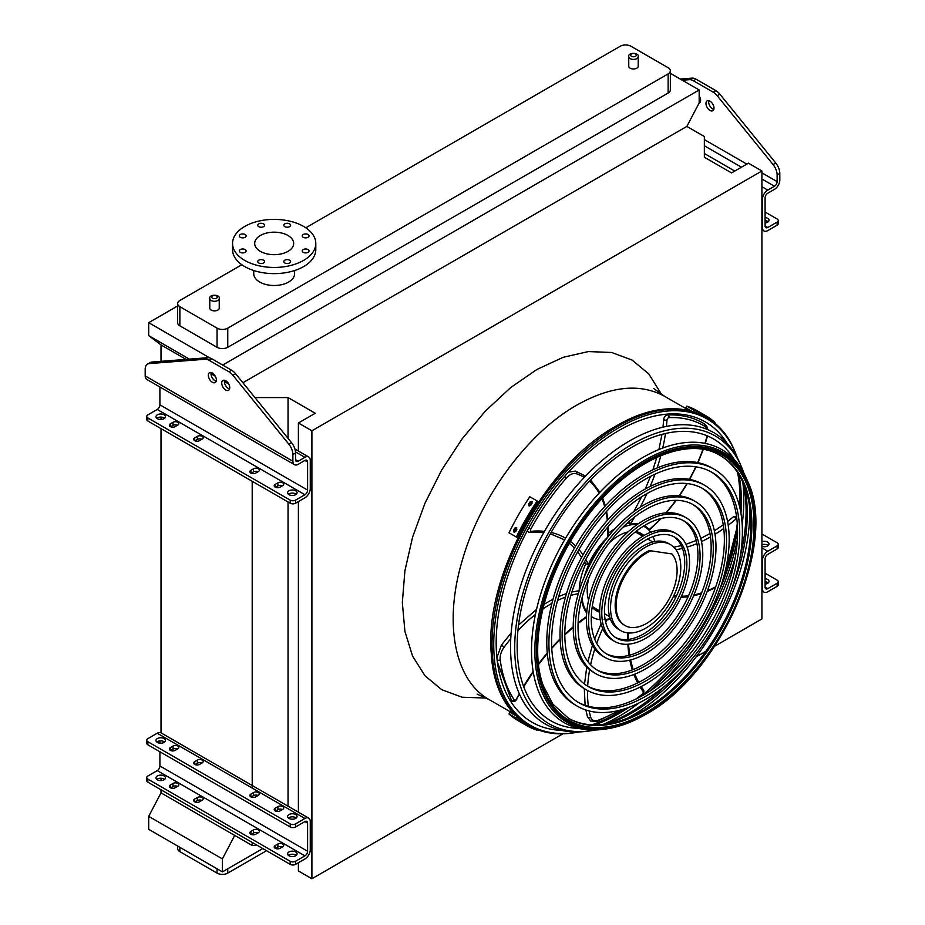 <?xml version="1.0" encoding="UTF-8"?>
<svg xmlns="http://www.w3.org/2000/svg" width="925" height="925" viewBox="0 0 925 925"><rect width="100%" height="100%" fill="white"/><g stroke="black" fill="none" stroke-linecap="round" stroke-linejoin="round"><path stroke-width="1.39" d="M630.145 68.184A4.729 2.729 0 0 0 635.302 68.774A4.729 2.729 0 0 0 638.215 66.253L638.215 56.679A4.729 2.729 180 0 1 635.302 59.2A4.729 2.729 180 0 1 630.145 58.61A4.729 2.729 180 0 1 628.757 56.679L628.757 66.253A4.729 2.729 0 0 0 630.145 68.184M211.166 310.083A4.729 2.729 0 0 0 216.323 310.673A4.729 2.729 0 0 0 219.237 308.152L219.237 298.567A4.729 2.729 180 0 1 216.323 301.087A4.729 2.729 180 0 1 211.166 300.498A4.729 2.729 180 0 1 209.778 298.567L209.778 308.152A4.729 2.729 0 0 0 211.166 310.083M241.83 264.723L179.866 300.498A7.562 4.371 0 0 0 177.646 303.585A7.562 4.371 0 0 0 179.866 306.684L217.051 328.155A7.562 4.371 0 0 0 227.758 328.155L668.139 73.896A7.562 4.371 0 0 0 670.347 70.809A7.562 4.371 0 0 0 668.139 67.722L630.942 46.25A7.562 4.371 0 0 0 620.247 46.25L305.793 227.793M253.739 270.539L253.739 273.696A20.431 11.794 0 0 0 259.728 282.044A20.431 11.794 0 0 0 288.623 282.044A20.431 11.794 0 0 0 294.613 273.696L294.613 270.539M177.646 305.955L148.694 322.663L148.694 335.636L161.008 344.909L186.075 359.386M209.732 357.906L148.694 322.663M714.701 646.193L761.911 618.941L761.911 170.986L748.406 163.182L731.548 172.917L704.353 157.215L704.353 136.518L686.859 126.413L699.173 102.941L699.173 89.968L222.671 365.063M699.173 89.968L670.347 73.329M179.866 306.684L179.866 325.831L217.051 347.303L217.051 328.155M179.866 325.831A7.562 4.371 180 0 1 177.646 322.744L177.646 303.585M670.347 70.809L670.347 89.968A7.562 4.371 180 0 1 668.139 93.055L668.139 73.896M227.758 328.155L227.758 347.303L668.139 93.055M227.758 347.303A7.562 4.371 180 0 1 217.051 347.303M298.393 862.724L298.393 870.957L311.898 878.75L563.105 733.71M662.693 676.221L663.271 675.886M674.175 669.584L678.418 667.145M696.039 656.97L705.81 651.327M161.008 789.777L161.008 792.864L234.707 835.425L252.201 845.519L257.555 845.519M311.898 878.75L311.898 430.796L761.911 170.986M298.393 451.018L298.393 422.991L311.898 430.796M298.393 812.162L298.393 501.581M288.045 438.369L288.045 397.565L315.252 413.267L298.393 422.991M288.045 806.195L288.045 501.986M254.93 397.565L288.045 397.565M252.201 845.519L252.201 842.432M252.201 834.72L252.201 833.795M252.201 788.054L252.201 481.278M252.201 473.577L252.201 472.64M211.004 373.781L215.34 376.278M224.382 381.505L228.718 384.002M161.008 780.596L161.008 778.237M295.549 864.366A3.781 2.185 180 0 1 290.196 864.366L290.196 861.279A3.781 2.185 0 0 0 295.549 861.279L295.549 864.366L304.915 858.967A7.562 4.371 120 0 0 310.268 849.693L310.268 821.585A7.562 4.371 120 0 0 308.696 818.116L161.019 732.854L161.008 428.633M161.008 419.453L161.008 417.083M161.008 361.328L161.008 344.909M161.008 792.864L148.694 816.347L148.694 829.32L222.405 871.882L262.804 848.549M242.905 382.742L686.859 126.413M591.942 724.83A175.183 101.137 120 0 0 623.219 709.278M640.516 696.722A175.183 101.137 120 0 0 682.8 652.599M720.471 587.352A175.183 101.137 120 0 0 737.537 528.661M739.769 507.409A175.183 101.137 120 0 0 737.595 472.548M189.382 359.131L148.694 335.636M225.966 380.88L226.671 381.412M234.707 835.425L222.405 858.897L148.694 816.347M222.405 858.897L222.405 871.882M227.758 868.783L227.758 873.107L266.55 850.711M179.866 847.312L179.866 851.647L217.051 873.107L217.051 868.783M179.866 851.647A7.562 4.371 180 0 1 177.646 848.549L177.646 846.04M227.758 873.107A7.562 4.371 180 0 1 217.051 873.107M287.952 251.38A19.483 11.25 180 0 1 266.724 253.82A19.483 11.25 180 0 1 254.687 243.425A19.483 11.25 180 0 1 274.17 232.175A19.483 11.25 180 0 1 293.664 243.425A19.483 11.25 180 0 1 287.952 251.38M303.227 237.297A3.411 1.966 0 0 0 306.938 237.713A3.411 1.966 0 0 0 309.042 235.898A3.411 1.966 0 0 0 305.632 233.933A3.411 1.966 0 0 0 302.232 235.898A3.411 1.966 0 0 0 303.227 237.297M284.796 226.648A3.411 1.966 0 0 0 288.507 227.076A3.411 1.966 0 0 0 290.612 225.261A3.411 1.966 0 0 0 287.201 223.295A3.411 1.966 0 0 0 283.802 225.261A3.411 1.966 0 0 0 284.796 226.648M258.734 226.648A3.411 1.966 0 0 0 262.446 227.076A3.411 1.966 0 0 0 264.55 225.261A3.411 1.966 0 0 0 261.139 223.295A3.411 1.966 0 0 0 257.74 225.261A3.411 1.966 0 0 0 258.734 226.648M240.303 237.297A3.411 1.966 0 0 0 244.015 237.713A3.411 1.966 0 0 0 246.119 235.898A3.411 1.966 0 0 0 242.72 233.933A3.411 1.966 0 0 0 239.309 235.898A3.411 1.966 0 0 0 240.303 237.297M240.303 252.34A3.411 1.966 0 0 0 244.015 252.768A3.411 1.966 0 0 0 246.119 250.952A3.411 1.966 0 0 0 242.72 248.987A3.411 1.966 0 0 0 239.309 250.952A3.411 1.966 0 0 0 240.303 252.34M258.734 262.978A3.411 1.966 0 0 0 262.446 263.405A3.411 1.966 0 0 0 264.55 261.59A3.411 1.966 0 0 0 261.139 259.624A3.411 1.966 0 0 0 257.74 261.59A3.411 1.966 0 0 0 258.734 262.978M284.796 262.978A3.411 1.966 0 0 0 288.507 263.405A3.411 1.966 0 0 0 290.612 261.59A3.411 1.966 0 0 0 287.201 259.624A3.411 1.966 0 0 0 283.802 261.59A3.411 1.966 0 0 0 284.796 262.978M303.227 252.34A3.411 1.966 0 0 0 306.938 252.768A3.411 1.966 0 0 0 309.042 250.952A3.411 1.966 0 0 0 305.632 248.987A3.411 1.966 0 0 0 302.232 250.952A3.411 1.966 0 0 0 303.227 252.34M303.608 260.411A41.625 24.027 180 0 1 258.248 265.625A41.625 24.027 180 0 1 232.557 243.425A41.625 24.027 180 0 1 274.17 219.398A41.625 24.027 180 0 1 315.795 243.425A41.625 24.027 180 0 1 303.608 260.411M315.795 243.425L315.795 249.6A41.625 24.027 180 0 1 303.608 266.597A41.625 24.027 180 0 1 258.248 271.8A41.625 24.027 180 0 1 232.557 249.6L232.557 243.425M280.032 487.163L282.715 485.613A3.411 1.966 0 0 0 283.709 484.226A3.411 1.966 0 0 0 281.605 482.411A3.411 1.966 0 0 0 277.893 482.838L275.222 484.376A3.411 1.966 0 0 0 274.216 485.764A3.411 1.966 0 0 0 276.321 487.579A3.411 1.966 0 0 0 280.032 487.163M255.693 473.103L258.364 471.553A3.411 1.966 0 0 0 259.358 470.166A3.411 1.966 0 0 0 257.254 468.351A3.411 1.966 0 0 0 253.542 468.778L250.872 470.316A3.411 1.966 0 0 0 249.877 471.715A3.411 1.966 0 0 0 251.982 473.531A3.411 1.966 0 0 0 255.693 473.103M175.16 426.61L177.831 425.061A3.411 1.966 0 0 0 178.826 423.673A3.411 1.966 0 0 0 176.733 421.858A3.411 1.966 0 0 0 173.021 422.286L170.339 423.823A3.411 1.966 0 0 0 169.344 425.222A3.411 1.966 0 0 0 171.449 427.038A3.411 1.966 0 0 0 175.16 426.61M199.499 440.67L202.182 439.121A3.411 1.966 0 0 0 203.176 437.733A3.411 1.966 0 0 0 201.072 435.918A3.411 1.966 0 0 0 197.36 436.334L194.689 437.883A3.411 1.966 0 0 0 193.695 439.271A3.411 1.966 0 0 0 195.788 441.086A3.411 1.966 0 0 0 199.499 440.67M164.049 414.793A4.729 2.729 0 0 0 158.903 414.203A4.729 2.729 0 0 0 155.978 416.724A4.729 2.729 0 0 0 160.707 419.453A4.729 2.729 0 0 0 165.436 416.724A4.729 2.729 0 0 0 164.049 414.793M295.688 490.793A4.729 2.729 0 0 0 290.531 490.192A4.729 2.729 0 0 0 287.617 492.724A4.729 2.729 0 0 0 292.346 495.453A4.729 2.729 0 0 0 297.075 492.724A4.729 2.729 0 0 0 295.688 490.793M295.549 453.019L292.878 454.557A11.354 6.556 -120 0 0 288.808 444.15L291.491 442.601A11.354 6.556 60 0 1 295.549 453.019L295.549 459.667A3.781 2.185 120 0 0 296.335 461.39A3.781 2.185 120 0 0 298.232 461.205L304.915 457.343A7.562 4.371 -60 0 1 308.696 456.973A7.562 4.371 -60 0 1 310.268 460.43L310.268 488.55A7.562 4.371 -60 0 1 304.915 497.812L295.549 503.223A3.781 2.185 180 0 1 290.196 503.223L290.196 500.136L147.873 417.961L147.873 421.048A3.781 2.185 180 0 1 146.763 419.499L146.763 416.412A3.781 2.185 0 0 0 147.873 417.961M290.196 500.136A3.781 2.185 0 0 0 295.549 500.136L295.549 503.223M292.878 454.557L292.878 461.205A7.562 4.371 120 0 0 294.439 464.674A7.562 4.371 120 0 0 298.232 464.292L304.915 460.43A3.781 2.185 -60 0 1 306.811 460.245A3.781 2.185 -60 0 1 307.597 461.98L307.597 490.088A3.781 2.185 -60 0 1 304.915 494.725L295.549 500.136M159.909 386.997L159.909 404.826A3.781 2.185 -60 0 1 157.227 409.463L147.873 414.874A3.781 2.185 0 0 0 146.763 416.412M290.196 503.223L147.873 421.048M275.5 487.302L277.893 485.926A3.411 1.966 180 0 1 282.426 485.775M251.149 473.253L253.542 471.866A3.411 1.966 180 0 1 258.075 471.715M170.628 426.749L173.021 425.373A3.411 1.966 180 0 1 177.554 425.222M194.967 440.809L197.36 439.433A3.411 1.966 180 0 1 201.893 439.283M156.811 418.262A4.729 2.729 180 0 1 164.049 417.88A4.729 2.729 180 0 1 164.604 418.262M288.438 494.262A4.729 2.729 180 0 1 295.688 493.881A4.729 2.729 180 0 1 296.243 494.262M291.491 442.601L235.586 373.735L232.915 375.272A11.354 6.556 -120 0 0 228.961 371.781L209.108 360.322A11.354 6.556 -120 0 0 205.153 359.247L149.26 363.583A11.354 6.556 -120 0 0 147.537 364.092A11.354 6.556 -120 0 0 145.19 369.295L145.19 375.943A7.562 4.371 120 0 0 146.763 379.412L294.439 464.674M147.537 364.092L150.22 362.554A11.354 6.556 60 0 1 151.931 362.033L149.26 363.583M205.153 359.247L207.824 357.697L151.931 362.033M207.824 357.697A11.354 6.556 60 0 1 211.79 358.784L209.108 360.322M228.961 371.781L231.632 370.243L211.79 358.784M231.632 370.243A11.354 6.556 60 0 1 235.586 373.735M211.177 372.532A5.677 3.272 -120 0 0 212.183 377.735A5.677 3.272 -120 0 0 216.184 381.204M224.555 380.256A5.677 3.272 -120 0 0 228.394 388.454A5.677 3.272 -120 0 0 229.562 388.928M288.808 444.15L232.915 375.272M212.345 373.006A5.677 3.272 -120 0 0 209.512 372.729A5.677 3.272 -120 0 0 209.512 379.285A5.677 3.272 -120 0 0 215.178 382.557A5.677 3.272 -120 0 0 216.057 378.013A5.677 3.272 -120 0 0 212.345 373.006M225.723 390.003A5.677 3.272 -120 0 0 228.556 390.281A5.677 3.272 -120 0 0 228.556 383.725A5.677 3.272 -120 0 0 222.89 380.453A5.677 3.272 -120 0 0 222.012 384.997A5.677 3.272 -120 0 0 225.723 390.003M765.091 220.636A4.729 2.729 180 0 1 767.634 221.399A4.729 2.729 180 0 1 768.189 221.792M778.237 220.555L778.237 223.642A3.781 2.185 180 0 1 777.127 225.18L777.127 222.093A3.781 2.185 0 0 0 778.237 220.555A3.781 2.185 0 0 0 777.127 219.005L765.091 212.056M680.245 79.041L692.085 78.116A11.354 6.556 60 0 1 696.039 79.203L715.892 90.662A11.354 6.556 60 0 1 719.847 94.153L775.74 163.02A11.354 6.556 60 0 1 779.81 173.426L777.127 174.975L777.127 181.624A3.781 2.185 -60 0 1 774.456 186.26L767.773 190.122A7.562 4.371 120 0 0 762.42 199.384L762.42 227.504A7.562 4.371 120 0 0 763.981 230.961A7.562 4.371 120 0 0 767.773 230.591L777.127 225.18M765.091 222.937A4.729 2.729 0 0 0 769.022 220.242A4.729 2.729 0 0 0 767.634 218.312A4.729 2.729 0 0 0 765.091 217.548M779.81 173.426L779.81 180.074A7.562 4.371 -60 0 1 774.456 189.347L767.773 193.209A3.781 2.185 120 0 0 765.091 197.846L765.091 225.954A3.781 2.185 120 0 0 765.877 227.689A3.781 2.185 120 0 0 767.773 227.504L777.127 222.093M713.822 109.347A5.677 3.272 60 0 1 709.822 105.878A5.677 3.272 60 0 1 708.816 100.675M700.445 101.623A5.677 3.272 60 0 1 699.173 101.079M777.127 174.975A11.354 6.556 -120 0 0 773.069 164.569L717.176 95.691A11.354 6.556 -120 0 0 713.21 92.199L693.368 80.741A11.354 6.556 -120 0 0 689.414 79.666L682.292 80.221M709.984 101.149A5.677 3.272 -120 0 0 707.139 100.871A5.677 3.272 -120 0 0 707.139 107.416A5.677 3.272 -120 0 0 712.817 110.699A5.677 3.272 -120 0 0 713.684 106.144A5.677 3.272 -120 0 0 709.984 101.149M699.069 103.138A5.677 3.272 -120 0 0 699.439 102.976A5.677 3.272 -120 0 0 699.173 95.98M280.032 810.924L282.715 809.375A3.411 1.966 0 0 0 283.709 807.987A3.411 1.966 0 0 0 281.605 806.172A3.411 1.966 0 0 0 277.893 806.6L275.222 808.138A3.411 1.966 0 0 0 274.216 809.537A3.411 1.966 0 0 0 276.321 811.352A3.411 1.966 0 0 0 280.032 810.924M255.693 796.864L258.364 795.327A3.411 1.966 0 0 0 259.358 793.928A3.411 1.966 0 0 0 257.254 792.112A3.411 1.966 0 0 0 253.542 792.54L250.872 794.089A3.411 1.966 0 0 0 249.877 795.477A3.411 1.966 0 0 0 251.982 797.292A3.411 1.966 0 0 0 255.693 796.864M175.16 750.372L177.831 748.834A3.411 1.966 0 0 0 178.826 747.435A3.411 1.966 0 0 0 176.733 745.619A3.411 1.966 0 0 0 173.021 746.047L170.339 747.597A3.411 1.966 0 0 0 169.344 748.984A3.411 1.966 0 0 0 171.449 750.799A3.411 1.966 0 0 0 175.16 750.372M199.499 764.432L202.182 762.882A3.411 1.966 0 0 0 203.176 761.495A3.411 1.966 0 0 0 201.072 759.679A3.411 1.966 0 0 0 197.36 760.107L194.689 761.645A3.411 1.966 0 0 0 193.695 763.044A3.411 1.966 0 0 0 195.788 764.859A3.411 1.966 0 0 0 199.499 764.432M295.688 814.555A4.729 2.729 0 0 0 290.531 813.965A4.729 2.729 0 0 0 287.617 816.486A4.729 2.729 0 0 0 292.346 819.215A4.729 2.729 0 0 0 297.075 816.486A4.729 2.729 0 0 0 295.688 814.555M164.049 738.555A4.729 2.729 0 0 0 158.903 737.965A4.729 2.729 0 0 0 155.978 740.486A4.729 2.729 0 0 0 160.707 743.214A4.729 2.729 0 0 0 165.436 740.486A4.729 2.729 0 0 0 164.049 738.555M161.019 732.854A7.562 4.371 120 0 0 157.227 733.224L147.873 738.636A3.781 2.185 0 0 0 146.763 740.173A3.781 2.185 0 0 0 147.873 741.723L147.873 744.81A3.781 2.185 180 0 1 146.763 743.272L146.763 740.173M295.549 861.279L304.915 855.868A3.781 2.185 120 0 0 307.597 851.243L307.597 823.123A3.781 2.185 120 0 0 306.811 821.388A3.781 2.185 120 0 0 304.915 821.585L295.549 826.985A3.781 2.185 180 0 1 290.196 826.985L290.196 823.897L147.873 741.723M290.196 823.897A3.781 2.185 0 0 0 295.549 823.897L295.549 826.985M308.696 818.116A7.562 4.371 120 0 0 304.915 818.486L295.549 823.897M290.196 826.985L147.873 744.81M282.426 809.537A3.411 1.966 0 0 0 277.893 809.687L275.5 811.075M258.075 795.488A3.411 1.966 0 0 0 253.542 795.627L251.149 797.015M177.554 748.996A3.411 1.966 0 0 0 173.021 749.134L170.628 750.522M201.893 763.044A3.411 1.966 0 0 0 197.36 763.194L194.967 764.57M288.438 818.024A4.729 2.729 180 0 1 295.688 817.642A4.729 2.729 180 0 1 296.243 818.024M156.811 742.035A4.729 2.729 180 0 1 164.049 741.642A4.729 2.729 180 0 1 164.604 742.035M290.196 861.279L147.873 779.104A3.781 2.185 0 0 1 146.763 777.555A3.781 2.185 0 0 1 147.873 776.017L157.227 770.606A3.781 2.185 120 0 0 159.909 765.969L159.909 751.759M159.909 743.18L159.909 740.89M277.893 843.982A3.411 1.966 180 0 1 281.605 843.554A3.411 1.966 180 0 1 283.709 845.369A3.411 1.966 180 0 1 282.715 846.757L280.032 848.306A3.411 1.966 180 0 1 276.321 848.734A3.411 1.966 180 0 1 274.216 846.918A3.411 1.966 180 0 1 275.222 845.519L277.893 843.982L277.893 847.069L275.5 848.445M253.542 829.922A3.411 1.966 180 0 1 257.254 829.494A3.411 1.966 180 0 1 259.358 831.309A3.411 1.966 180 0 1 258.364 832.708L255.693 834.246A3.411 1.966 180 0 1 251.982 834.674A3.411 1.966 180 0 1 249.877 832.858A3.411 1.966 180 0 1 250.872 831.471L253.542 829.922L253.542 833.009L251.149 834.396M173.021 783.429A3.411 1.966 180 0 1 176.733 783.001A3.411 1.966 180 0 1 178.826 784.816A3.411 1.966 180 0 1 177.831 786.204L175.16 787.753A3.411 1.966 180 0 1 171.449 788.181A3.411 1.966 180 0 1 169.344 786.366A3.411 1.966 180 0 1 170.339 784.978L173.021 783.429L173.021 786.516L170.628 787.903M197.36 797.489A3.411 1.966 180 0 1 201.072 797.061A3.411 1.966 180 0 1 203.176 798.876A3.411 1.966 180 0 1 202.182 800.264L199.499 801.813A3.411 1.966 180 0 1 195.788 802.241A3.411 1.966 180 0 1 193.695 800.426A3.411 1.966 180 0 1 194.689 799.027L197.36 797.489L197.36 800.576L194.967 801.952M288.993 855.798A4.729 2.729 0 0 0 294.15 856.388A4.729 2.729 0 0 0 297.075 853.868A4.729 2.729 0 0 0 295.688 851.937A4.729 2.729 0 0 0 290.531 851.347A4.729 2.729 0 0 0 287.617 853.868A4.729 2.729 0 0 0 288.993 855.798M157.366 779.798A4.729 2.729 0 0 0 162.523 780.388A4.729 2.729 0 0 0 165.436 777.867A4.729 2.729 0 0 0 164.049 775.936A4.729 2.729 0 0 0 158.903 775.347A4.729 2.729 0 0 0 155.978 777.867A4.729 2.729 0 0 0 157.366 779.798M290.196 864.366L147.873 782.192A3.781 2.185 180 0 1 146.763 780.654L146.763 777.555M282.426 846.918A3.411 1.966 0 0 0 277.893 847.069M258.075 832.87A3.411 1.966 0 0 0 253.542 833.009M177.554 786.377A3.411 1.966 0 0 0 173.021 786.516M201.893 800.426A3.411 1.966 0 0 0 197.36 800.576M288.438 855.405A4.729 2.729 180 0 1 295.688 855.024A4.729 2.729 180 0 1 296.243 855.405M156.811 779.417A4.729 2.729 180 0 1 164.049 779.023A4.729 2.729 180 0 1 164.604 779.417M768.189 545.553A4.729 2.729 -0 0 0 767.634 545.16A4.729 2.729 -0 0 0 761.911 544.732M778.237 544.316L778.237 547.403A3.781 2.185 180 0 1 777.127 548.953L777.127 545.866A3.781 2.185 -0 0 0 778.237 544.316A3.781 2.185 -0 0 0 777.127 542.767L761.911 533.979M777.127 583.236A3.781 2.185 0 0 0 778.237 581.698L778.237 584.785A3.781 2.185 180 0 1 777.127 586.334L777.127 583.236L767.773 588.647A3.781 2.185 -60 0 1 765.877 588.832A3.781 2.185 -60 0 1 765.091 587.097L765.091 558.989A3.781 2.185 -60 0 1 767.773 554.352L777.127 548.953M761.911 546.363A4.729 2.729 0 0 0 766.652 546.374A4.729 2.729 0 0 0 769.022 544.004A4.729 2.729 0 0 0 767.634 542.073A4.729 2.729 0 0 0 761.911 541.645M777.127 586.334L767.773 591.734A7.562 4.371 -60 0 1 763.981 592.116A7.562 4.371 -60 0 1 762.42 588.647L762.42 560.538A7.562 4.371 -60 0 1 767.773 551.265L777.127 545.866M765.091 581.79A4.729 2.729 180 0 1 767.634 582.542A4.729 2.729 180 0 1 768.189 582.935M778.237 581.698A3.781 2.185 0 0 0 777.127 580.148L765.091 573.199M765.091 578.692A4.729 2.729 180 0 1 767.634 579.455A4.729 2.729 180 0 1 769.022 581.386A4.729 2.729 180 0 1 765.091 584.08M737.445 458.083A176.848 102.097 120 0 0 735.017 451.805A176.848 102.097 120 0 0 618.779 427.743A176.848 102.097 120 0 0 495.95 615.957A176.848 102.097 120 0 0 572.691 732.97A176.848 102.097 120 0 0 579.339 731.929M602.869 724.541A176.848 102.097 120 0 0 638.99 702.954M664.138 680.499A176.848 102.097 120 0 0 735.306 557.232M742.174 524.232A176.848 102.097 120 0 0 742.81 482.156M737.942 473.091A175.496 101.322 -60 0 1 739.942 508.172M737.572 529.771A175.496 101.322 -60 0 1 719.5 590.115M684.708 650.379A175.496 101.322 -60 0 1 641.487 696.19M623.97 709.047A175.496 101.322 -60 0 1 592.59 724.865M727.131 443.364A173.368 100.097 120 0 0 618.779 430.576A173.368 100.097 120 0 0 499.789 606.719A173.368 100.097 120 0 0 561.429 730.357M594.463 724.923A173.368 100.097 120 0 0 628.919 707.347M649.778 691.195A173.368 100.097 120 0 0 737.387 539.448M740.948 513.317A173.368 100.097 120 0 0 738.936 474.687M711.094 471.842A133.038 76.81 -60 0 1 730.137 578.784A133.038 76.81 -60 0 1 643.522 695.045A133.038 76.81 -60 0 1 578.079 702.237M577.258 706.145L575.107 704.908A136.819 78.995 -60 0 1 554.144 595.272A136.819 78.995 -60 0 1 643.522 474.71A136.819 78.995 -60 0 1 711.926 467.934L714.065 469.172A136.819 78.995 120 0 0 645.662 475.947A136.819 78.995 120 0 0 556.283 596.509A136.819 78.995 120 0 0 577.258 706.145A136.819 78.995 120 0 0 714.065 627.15A136.819 78.995 120 0 0 714.065 469.172M645.662 479.034A133.038 76.81 120 0 0 558.758 596.267A133.038 76.81 120 0 0 579.143 702.861A133.038 76.81 120 0 0 712.181 626.063A133.038 76.81 120 0 0 712.181 472.444A133.038 76.81 120 0 0 645.662 479.034M701.751 488.03A114.342 66.01 -60 0 1 717.927 579.998A114.342 66.01 -60 0 1 643.522 679.782A114.342 66.01 -60 0 1 587.433 686.049M586.6 689.957L584.461 688.72A118.123 68.196 -60 0 1 566.354 594.07A118.123 68.196 -60 0 1 643.522 489.972A118.123 68.196 -60 0 1 702.584 484.122L704.723 485.359A118.123 68.196 120 0 0 645.662 491.21A118.123 68.196 120 0 0 568.493 595.295A118.123 68.196 120 0 0 586.6 689.957A118.123 68.196 120 0 0 704.723 621.75A118.123 68.196 120 0 0 704.723 485.359M645.662 494.297A114.342 66.01 120 0 0 570.968 595.053A114.342 66.01 120 0 0 588.485 686.685A114.342 66.01 120 0 0 702.838 620.663A114.342 66.01 120 0 0 702.827 488.631A114.342 66.01 120 0 0 645.662 494.297M692.409 504.217A95.657 55.222 -60 0 1 705.717 581.201A95.657 55.222 -60 0 1 643.522 664.52A95.657 55.222 -60 0 1 596.775 669.85M595.943 673.77L593.804 672.533A99.438 57.408 -60 0 1 578.564 592.856A99.438 57.408 -60 0 1 643.522 505.235A99.438 57.408 -60 0 1 693.241 500.309L695.38 501.547A99.438 57.408 120 0 0 645.662 506.472A99.438 57.408 120 0 0 580.703 594.093A99.438 57.408 120 0 0 595.943 673.77A99.438 57.408 120 0 0 695.38 616.362A99.438 57.408 120 0 0 695.38 501.547M645.662 509.559A95.657 55.222 120 0 0 583.178 593.85A95.657 55.222 120 0 0 597.839 670.498A95.657 55.222 120 0 0 693.484 615.264A95.657 55.222 120 0 0 693.484 504.819A95.657 55.222 120 0 0 645.662 509.559M683.055 520.417A76.96 44.435 -60 0 1 693.507 582.415A76.96 44.435 -60 0 1 643.522 649.257A76.96 44.435 -60 0 1 606.129 653.663M605.285 657.582L603.146 656.345A80.741 46.62 -60 0 1 590.774 591.642A80.741 46.62 -60 0 1 643.522 520.498A80.741 46.62 -60 0 1 683.887 516.497L686.038 517.734A80.741 46.62 120 0 0 645.662 521.735A80.741 46.62 120 0 0 592.913 592.879A80.741 46.62 120 0 0 605.285 657.582A80.741 46.62 120 0 0 686.038 610.962A80.741 46.62 120 0 0 686.038 517.734M645.662 524.822A76.96 44.435 120 0 0 595.388 592.636A76.96 44.435 120 0 0 607.182 654.31A76.96 44.435 120 0 0 684.142 609.876A76.96 44.435 120 0 0 684.142 521.006A76.96 44.435 120 0 0 645.662 524.822M673.701 536.616A58.263 33.647 -60 0 1 681.286 583.629A58.263 33.647 -60 0 1 643.522 633.995A58.263 33.647 -60 0 1 615.472 637.464M614.639 641.395L612.5 640.158A62.056 35.821 -60 0 1 602.984 590.439A62.056 35.821 -60 0 1 643.522 535.76A62.056 35.821 -60 0 1 674.545 532.684L676.684 533.922A62.056 35.821 120 0 0 645.662 536.986A62.056 35.821 120 0 0 605.123 591.676A62.056 35.821 120 0 0 614.639 641.395A62.056 35.821 120 0 0 676.684 605.574A62.056 35.821 120 0 0 676.684 533.922M645.662 540.084A58.263 33.647 120 0 0 607.598 591.422A58.263 33.647 120 0 0 616.524 638.123A58.263 33.647 120 0 0 674.799 604.476A58.263 33.647 120 0 0 674.799 537.194A58.263 33.647 120 0 0 645.662 540.084M610.431 619.114A52.968 30.583 -60 0 1 606.8 620.028A117.556 67.872 120 0 0 605.69 622.247M604.129 619.472L606.8 620.028M586.681 612.974A52.968 30.583 -60 0 1 581.652 599.365M605.713 539.795A52.216 30.143 120 0 0 584.242 576.992M582.056 597.816A52.216 30.143 120 0 0 586.774 611.876M591.283 616.466A52.216 30.143 120 0 0 592.671 617.357A52.216 30.143 120 0 0 600.232 619.704M605.135 619.623A52.216 30.143 120 0 0 610.222 618.548M654.692 541.518A52.216 30.143 120 0 0 653.085 536.569M650.703 532.291A52.216 30.143 120 0 0 644.875 526.915A52.216 30.143 120 0 0 643.43 526.163M637.198 524.544A52.216 30.143 120 0 0 622.664 527.493M627.994 531.944A44.643 25.773 120 0 0 618.779 535.679A44.643 25.773 120 0 0 609.217 542.906M588.682 578.472A44.643 25.773 120 0 0 588.577 600.209M592.15 607.101A44.643 25.773 120 0 0 596.452 610.801A44.643 25.773 120 0 0 599.643 612.177M643.893 535.54A44.643 25.773 120 0 0 641.094 533.471A44.643 25.773 120 0 0 635.741 531.597M615.148 528.522A52.216 30.143 120 0 0 608.28 533.424M585.594 564.169A52.216 30.143 120 0 0 579.189 590.693M628.769 523.226A52.216 30.143 120 0 0 626.711 523.631M595.157 609.957A44.643 25.773 120 0 0 599.643 611.194M643.037 536.038A44.643 25.773 120 0 0 639.718 532.765M585.571 562.782L585.155 563.753L588.242 564.331A1.896 1.087 120 0 0 588.797 563.51A52.968 30.583 -60 0 1 607.598 537.309A117.556 67.872 120 0 0 607.725 527.111M607.621 535.286L607.598 537.309M585.155 563.753L584.253 562.377M644.135 525.724A52.968 30.583 -60 0 1 646.644 527.921L649.315 529.47A117.556 67.872 120 0 0 660.658 518.59M629.069 521.087L630.283 524.105A1.896 1.087 120 0 0 630.353 524.14A1.896 1.087 120 0 0 630.862 524.221A52.968 30.583 -60 0 1 638.1 523.92M644.193 525.689A52.968 30.583 -60 0 1 645.257 526.256A52.968 30.583 -60 0 1 649.315 529.47L648.783 529.586M620.825 630.677L618.686 629.439A49.672 28.675 -60 0 1 611.067 589.63A49.672 28.675 -60 0 1 643.522 545.866A49.672 28.675 -60 0 1 668.359 543.403L670.498 544.64A49.672 28.675 120 0 0 645.662 547.103A49.672 28.675 120 0 0 613.217 590.867A49.672 28.675 120 0 0 620.825 630.677A49.672 28.675 120 0 0 670.498 601.99A49.672 28.675 120 0 0 670.498 544.64M592.266 606.326A43.128 24.906 120 0 0 594.532 607.945L599.654 610.893M642.782 536.188L637.66 533.228A43.128 24.906 120 0 0 635.14 532.083M650.252 551.127A43.128 24.906 120 0 0 619.172 588.624A43.128 24.906 120 0 0 625.034 625.554A43.128 24.906 120 0 0 665.977 604.21A43.128 24.906 120 0 0 671.92 553.948L649.315 550.583A43.128 24.906 120 0 0 618.235 588.092A43.128 24.906 120 0 0 624.097 625.011L625.034 625.554M671.92 553.948L649.315 550.583M695.23 410.261A178.964 103.323 120 0 0 694.004 409.763L691.854 408.526A178.964 103.323 -60 0 1 693.091 409.023L695.507 410.342M714.551 423.014L714.909 422.39A178.964 103.323 120 0 0 705.116 415.325L697.751 411.082A178.964 103.323 120 0 0 686.743 406.121L685.795 407.775L691.518 411.082M705.116 415.325A178.964 103.323 120 0 0 694.097 410.376L686.743 406.121M694.097 410.376L693.38 411.625M516.809 719.28L514.67 718.054A178.964 103.323 -60 0 1 513.629 717.222L515.768 718.459A178.964 103.323 120 0 0 516.809 719.28L517.017 719.477M517.063 717.002L516.347 718.251L508.993 713.996A178.964 103.323 120 0 0 518.786 721.061L526.152 725.304A178.964 103.323 120 0 0 537.159 730.264L537.518 729.628M516.347 718.251A178.964 103.323 120 0 0 526.152 725.304M515.676 715.661L509.941 712.354L508.993 713.996M516.809 529.424A178.964 103.323 120 0 0 515.768 531.447L514.023 532.187L513.629 530.21A178.964 103.323 -60 0 1 514.67 528.198L516.439 527.47L516.809 529.424M532.048 503.269A178.964 103.323 120 0 0 530.811 505.177L528.927 505.836L528.672 503.94A178.964 103.323 -60 0 1 529.898 502.032L531.806 501.385L532.048 503.269M537.159 500.98L529.805 496.737A178.964 103.323 120 0 0 508.993 532.777L517.295 537.575A177.08 102.236 -60 0 1 538.107 501.535L537.159 500.98A178.964 103.323 120 0 0 516.347 537.02M516.844 527.886L515.618 528.742A177.08 102.236 120 0 0 514.577 530.765L514.566 532.314M532.187 501.789L530.857 502.587A177.08 102.236 120 0 0 529.62 504.495L529.482 505.987M666.012 685.124A164.823 95.159 -60 0 1 629.543 712.932A164.823 95.159 -60 0 1 603.99 724.414M743.261 483.185A164.823 95.159 -60 0 1 740.243 556.538M734.126 459.39A162.708 93.934 120 0 0 632.214 447.041A162.708 93.934 120 0 0 520.498 612.639A162.708 93.934 120 0 0 578.819 728.391M607.517 723.905A162.708 93.934 120 0 0 632.214 712.747A162.708 93.934 120 0 0 690.894 660.3M731.189 590.508A162.708 93.934 120 0 0 744.579 486.492M588.913 731.028L585.687 731.409A168.304 97.171 -60 0 1 545.392 529.771A168.304 97.171 -60 0 1 740.173 463.841L741.445 466.824A166.176 95.946 120 0 0 632.214 444.208A166.176 95.946 120 0 0 516.798 621.08A166.176 95.946 120 0 0 588.913 731.028A166.176 95.946 120 0 0 595.573 729.964M627.717 718.077A166.176 95.946 120 0 0 632.214 715.58A166.176 95.946 120 0 0 749.632 506.9M743.862 473.126A166.176 95.946 120 0 0 741.445 466.824M719.916 455.331A151.723 87.598 -60 0 1 742.497 577.096A151.723 87.598 -60 0 1 643.522 710.308A151.723 87.598 -60 0 1 568.204 718.124M601.909 729.478A157.632 91.008 -60 0 1 564.169 540.605A157.632 91.008 -60 0 1 746.602 478.861L747.62 481.231A155.943 90.037 -60 0 0 645.118 460.014A155.943 90.037 -60 0 0 536.801 625.982A155.943 90.037 -60 0 0 604.476 729.166L601.909 729.478M486.377 698.063L462.142 697.242L441.745 689.692L425.014 675.805L412.573 656.114L404.919 631.382L402.329 602.557L404.919 570.748L412.573 537.182L425.014 503.131L441.745 469.923L462.142 438.82L485.405 411.035L510.646 387.61L536.905 369.468L563.163 357.304L588.404 351.569L611.668 352.494L632.064 360.045L648.795 373.931L661.629 394.512M689.16 410.48L664.624 396.328C640.227 383.054 611.032 385.945 577.038 405C528.059 432.565 480.769 496.355 462.592 559.371C443.283 622.502 454.383 680.499 489.441 699.751L477.138 694.132M212.507 298.185A2.833 1.642 0 0 0 217.248 297.445A2.833 1.642 0 0 0 213.779 295.445A2.833 1.642 0 0 0 212.507 298.185M631.486 56.286A2.833 1.642 0 0 0 636.227 55.558A2.833 1.642 0 0 0 632.758 53.546A2.833 1.642 0 0 0 631.486 56.286M304.915 494.725L157.227 409.463M304.915 457.343L295.503 451.909M298.232 461.205L295.549 459.667M292.878 461.205L145.19 375.943M307.597 461.98L304.915 460.43M307.597 490.088L159.909 404.826M194.689 437.883L194.689 440.67M197.36 436.334L197.36 439.433M170.339 423.823L170.339 426.61M173.021 422.286L173.021 425.373M250.872 470.316L250.872 473.103M253.542 468.778L253.542 471.866M275.222 484.376L275.222 487.163M277.893 482.838L277.893 485.926M767.773 227.504L765.091 225.954M777.127 181.624L761.911 172.836M746.799 164.107L704.353 139.606M774.456 186.26L761.911 179.011M741.445 167.205L704.353 145.78M767.773 190.122L761.911 186.734M734.762 171.056L704.353 153.504M719.847 94.153L717.176 95.691M773.069 164.569L775.74 163.02M689.414 79.666L692.085 78.116M696.039 79.203L693.368 80.741M713.21 92.199L715.892 90.662M304.915 818.486L157.227 733.224M307.597 823.123L304.915 821.585M307.597 851.243L159.909 765.969M304.915 855.868L157.227 770.606M147.873 779.104L147.873 782.192M194.689 801.813L194.689 799.027M170.339 787.753L170.339 784.978M250.872 834.246L250.872 831.471M275.222 848.306L275.222 845.519M197.36 763.194L197.36 760.107M194.689 764.432L194.689 761.645M173.021 749.134L173.021 746.047M170.339 750.372L170.339 747.597M253.542 795.627L253.542 792.54M250.872 796.864L250.872 794.089M277.893 809.687L277.893 806.6M275.222 810.924L275.222 808.138M767.773 551.265L761.911 547.889M767.773 588.647L765.091 587.097M617.692 426.413A177.704 102.594 120 0 0 494.262 615.553A177.704 102.594 120 0 0 571.384 733.12C526.753 739.191 494.031 706.457 491.256 653.513C484.214 576.495 545.923 464.304 616.408 425.882C666.786 395.865 716.389 406.052 734.496 450.591A177.704 102.594 120 0 0 617.692 426.413M602.695 628.561A117.556 67.872 120 0 0 596.729 643.395M594.844 648.98A117.556 67.872 120 0 0 590.613 664.821M589.653 669.7A117.556 67.872 120 0 0 587.676 686.177M587.514 690.466A117.556 67.872 120 0 0 588.393 706.261M589.179 710.967A117.556 67.872 120 0 0 590.589 716.829A13.239 7.643 120 0 0 597.978 720.286A169.321 97.761 120 0 0 618.443 710.573M635.845 699.115A169.321 97.761 120 0 0 642.158 694.224A1.896 1.087 120 0 0 643.037 691.391A150.44 86.858 -60 0 1 640.088 687.102M637.672 682.916A150.44 86.858 -60 0 1 633.891 674.498M632.307 669.908A150.44 86.858 -60 0 1 629.832 660.138M629 655.362A150.44 86.858 -60 0 1 627.867 644.239M627.682 639.487A150.44 86.858 -60 0 1 627.705 632.885M642.84 689.16A1.896 1.503 143 0 1 643.037 691.391M641.152 686.57L643.21 689.483C644.355 690.963 643.962 692.779 642.008 694.918A1.896 0.856 -128.9 0 0 642.158 694.224M620.363 710.088L597.296 721.292A1.896 1.26 -110.5 0 0 597.978 720.286M597.296 721.292L590.693 721.038L587.421 716.563A1.896 1.341 -15.8 0 0 590.589 716.829M578.31 593.7A117.556 67.872 120 0 0 570.875 595.376M565.476 597.122A117.556 67.872 120 0 0 557.555 600.452M551.924 603.366A117.556 67.872 120 0 0 542.825 608.997M535.425 614.443A117.556 67.872 120 0 0 517.931 630.596M510.75 638.736A117.556 67.872 120 0 0 504.287 646.957A13.239 7.643 120 0 0 500.205 659.814A169.321 97.761 120 0 0 514.323 700.017A1.896 1.087 120 0 0 516.508 699.011A150.44 86.858 -60 0 1 519.307 693.785M523.573 686.338A150.44 86.858 -60 0 1 533.147 671.434M538.523 663.977A150.44 86.858 -60 0 1 547.242 652.969M551.728 647.789A150.44 86.858 -60 0 1 560.076 638.932M564.805 634.319A150.44 86.858 -60 0 1 573.211 626.815M578.102 622.826A150.44 86.858 -60 0 1 586.473 616.651M519.492 694.178L516.508 699.011M516.844 699.115C515.341 701.416 513.814 702.075 512.265 701.092L511.421 700.294A1.896 1.492 -34 0 0 514.323 700.017M497.083 659.56A1.896 1.237 -7.5 0 0 497.546 660.022A1.896 1.237 -7.5 0 0 500.205 659.814M501.616 645.407L504.287 646.957M607.274 520.451A117.556 67.872 120 0 0 606.014 512.045M604.673 506.542A117.556 67.872 120 0 0 601.967 498.841M599.134 493.106A117.556 67.872 120 0 0 589.479 481.231M584.253 477.416A117.556 67.872 120 0 0 576.206 473.681A13.239 7.643 120 0 0 566.297 478.167A169.321 97.761 120 0 0 530.834 529.077A1.896 1.087 120 0 0 531.297 531.285A150.44 86.858 -60 0 1 544.478 531.355M551.127 532.476A150.44 86.858 -60 0 1 565.58 538.2M570.494 541.483A150.44 86.858 -60 0 1 575.674 545.97M578.981 549.543A150.44 86.858 -60 0 1 583.004 554.884M585.803 559.463A150.44 86.858 -60 0 1 588.242 564.331M529.447 532.233A1.896 1.434 -95.3 0 0 531.297 531.285M528.776 527.967L530.834 529.077M564.562 476.467L566.297 478.167M575.072 471.056A1.896 1.538 108.5 0 1 576.206 473.681M665.884 512.855A117.556 67.872 120 0 0 675.863 500.344M679.066 495.846A117.556 67.872 120 0 0 686.917 483.544M689.333 479.323A117.556 67.872 120 0 0 695.75 466.79M697.658 462.581A117.556 67.872 120 0 0 702.884 449.446M704.931 443.353A117.556 67.872 120 0 0 706.943 436.461A13.239 7.643 120 0 0 707.116 435.814M707.093 429.339A13.239 7.643 120 0 0 704.908 426.379A169.321 97.761 120 0 0 668.879 417.649A1.896 1.087 120 0 0 666.983 420.008A150.44 86.858 -60 0 1 666.405 426.413M665.491 433.513A150.44 86.858 -60 0 1 662.728 448.047M660.843 455.586A150.44 86.858 -60 0 1 657.132 467.958M654.969 474.19A150.44 86.858 -60 0 1 650.136 486.458M646.991 493.534A150.44 86.858 -60 0 1 640.146 507.282M634.7 516.913A150.44 86.858 -60 0 1 630.283 524.105M662.994 427.165L663.757 419.106A1.896 0.994 4 0 0 664.312 419.881A1.896 0.994 4 0 0 666.983 420.008M663.757 419.106C664.208 416.724 665.445 415.348 667.457 414.978A1.896 1.445 87.4 0 1 668.879 417.649M704.526 423.974A1.896 1.549 121.7 0 1 704.908 426.379M673.886 595.515A117.556 67.872 120 0 0 676.51 595.885M681.505 596.197A117.556 67.872 120 0 0 688.512 595.804M693.97 594.902A117.556 67.872 120 0 0 701.624 592.844M707.463 590.682A117.556 67.872 120 0 0 715.707 586.808M723.119 579.027A13.239 7.643 120 0 0 724.483 576.021A169.321 97.761 120 0 0 737.271 523.423M736.809 518.578A1.896 1.087 120 0 0 736.034 518.96A150.44 86.858 -60 0 1 728.206 525.25M723.743 528.522A150.44 86.858 -60 0 1 715.013 534.292M710.504 536.939A150.44 86.858 -60 0 1 701.485 541.587M696.941 543.588A150.44 86.858 -60 0 1 687.113 547.114M682.465 548.398A150.44 86.858 -60 0 1 676.013 549.727M727.582 521.55L733.479 516.751A1.896 0.809 49.7 0 1 734.392 516.867A1.896 0.809 49.7 0 1 736.034 518.96M737.433 525.955L724.483 576.021M715.383 587.629A1.896 1.133 -117.9 0 0 715.418 587.618L707.151 591.538M528.672 503.94L529.62 504.495M529.898 502.032L530.857 502.587M513.629 530.21L514.577 530.765M514.67 528.198L515.618 528.742M645.118 714.667A155.943 90.037 -60 0 1 604.476 729.166C617.657 727.559 631.278 722.702 645.349 714.597C720.193 674.788 778.11 543.218 747.62 481.231M645.662 713.903A154.625 89.274 120 0 0 740.347 469.865A154.625 89.274 120 0 0 550.976 579.2A154.625 89.274 120 0 0 645.662 713.903M645.662 712.77A153.238 88.476 -60 0 1 551.82 579.27A153.238 88.476 -60 0 1 739.503 470.917A153.238 88.476 -60 0 1 645.662 712.77M644.586 710.92A151.723 87.598 120 0 0 743.712 577.223A151.723 87.598 120 0 0 720.448 455.643C686.651 434.438 626.387 462.153 585.409 518.937C545.6 571.638 527.539 644.158 543.426 686.038L552.907 704.168L568.725 718.436A151.723 87.598 120 0 0 644.586 710.92M513.976 713.915L489.441 699.751M653.617 388.477L664.624 396.328M628.757 56.679C627.601 52.078 639.533 52.459 638.215 56.679M209.778 298.567C208.622 293.965 220.566 294.358 219.237 298.567M308.696 456.973L294.913 449.007M763.981 230.961L761.911 229.77M763.981 592.116L761.911 590.913M735.017 451.805L734.496 450.591M572.691 732.97L571.384 733.12M628.237 632.931L628.248 639.429M628.468 644.193L629.671 655.189M630.549 659.953L633.105 669.596M634.758 674.163L638.643 682.43M642.008 694.918L638.111 697.982M587.421 716.563L585.883 710.007M585.12 705.289L584.311 688.639M584.531 684.049L586.739 667.075M587.884 661.606L592.439 645.361M594.671 639.048L601.1 623.855M586.462 617.264L578.079 623.427M573.211 627.393L564.805 634.885M560.099 639.476L551.762 648.332M547.288 653.489L538.581 664.497M533.239 671.943L523.735 686.755M511.421 700.294L497.396 662.057M511.132 633.035L501.431 645.06L496.887 657.721M518.543 625.069L536.535 609.425M543.993 604.314L553.034 599.146M558.688 596.486L566.505 593.538M571.893 592.023L579.223 590.682M644.875 526.915L643.499 526.117M592.671 617.357L591.283 616.559M581.571 557.486L577.686 551.82M574.471 548.051L569.418 543.322M564.608 539.865L550.363 533.794M527.389 530.522L528.591 532.06L530.141 532.395L543.796 532.569M585.537 476.086L575.477 471.114L568.447 472.108M608.164 536.234L608.28 526.452M607.852 519.804L606.615 511.375M605.32 505.836L602.684 498.066M599.92 492.262L590.578 480.098M630.353 524.14L627.774 522.66M633.81 511.618L641.696 496.69M645.303 488.967L650.506 476.375M652.9 469.819L656.854 457.297M658.901 449.538L661.976 434.38M667.457 414.978C680.731 414.4 692.594 417.106 703.035 423.083L706.769 426.275L707.949 429.709M649.535 529.852L661.352 518.428M666.416 512.808L676.302 500.344M679.459 495.892L687.287 483.59M689.692 479.393L696.109 466.847M698.017 462.662L703.254 449.504M705.312 443.422L707.44 436.184M673.839 547.172L681.297 545.623M685.945 544.316L696.259 540.477M700.722 538.442L709.972 533.528M714.389 530.846L723.246 524.822M733.479 516.751L736.901 516.243M724.923 575.893L722.714 580.414M673.273 596.775L675.921 597.099M680.985 597.319L688.05 596.833M693.565 595.873L701.266 593.746M604.511 613.703L609.633 616.663M647.639 538.998L652.772 541.957"/></g></svg>
